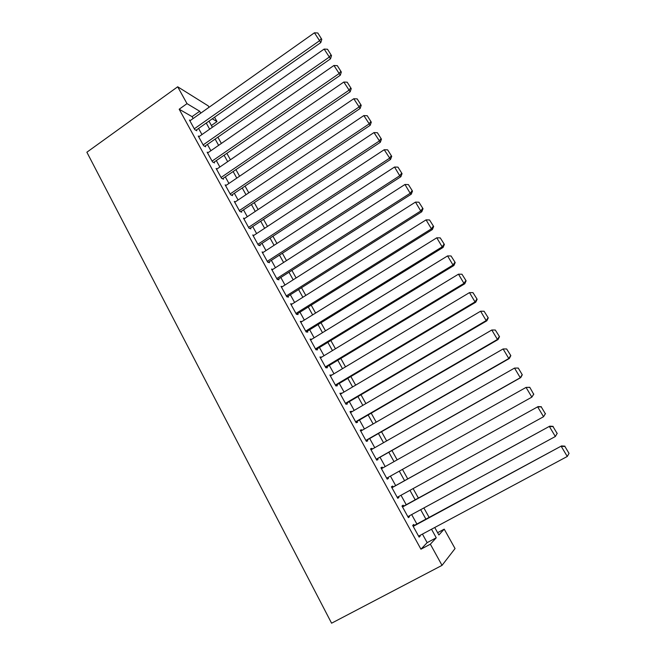 <?xml version="1.0" encoding="UTF-8"?>
<svg xmlns="http://www.w3.org/2000/svg" width="656" height="656" viewBox="0 0 656 656"><rect width="100%" height="100%" fill="white"/><g stroke="black" fill="none" stroke-linecap="round" stroke-linejoin="round"><path stroke-width="0.98" d="M437.618 532.68L444.227 529.146L455.051 548.555L442.037 565.357L331.583 623.2L86.871 152.217L177.694 86.789L187.009 103.64L179.178 109.224L420.939 549.195L427.146 542.643L422.431 534.099M177.694 86.789L208.214 105.87L209.018 107.305M214.545 117.219L216.988 121.598L212.306 118.793M211.404 125.509L216.988 121.598M414.297 525.415L413.764 524.447L412.673 525.415L419.127 537.133L420.184 536.1L419.84 535.485M403.661 506.12L403.137 505.161L401.989 506.014L408.393 517.633L409.5 516.715L409.098 515.985M393.133 487.006L392.608 486.055L391.411 486.793L397.749 498.306L398.914 497.494L398.454 496.666M382.661 468.007L382.169 467.113L380.923 467.744L387.204 479.151L388.418 478.454L387.901 477.519M372.255 449.122L371.829 448.343L370.525 448.868L376.749 460.176L378.02 459.585L377.503 458.651M361.94 430.402L361.579 429.746L360.226 430.164L366.392 441.365L367.721 440.889L367.204 439.955M351.723 411.853L351.419 411.312L350.017 411.624L356.134 422.726L357.504 422.349L356.995 421.431M341.587 393.469L339.898 393.256L345.958 404.26L347.385 403.981L346.876 403.071M331.551 375.24L329.87 375.043L335.88 385.949L337.348 385.777L336.848 384.867M321.596 357.184L319.931 356.987L325.884 367.803L327.41 367.729L326.909 366.827M311.731 339.275L310.083 339.095L315.979 349.812L317.545 349.837L317.061 348.951M301.94 321.538L300.317 321.366L306.163 331.985L307.779 332.108L307.295 331.223M292.125 304.023L290.633 303.785L296.43 314.314L298.095 314.527L297.611 313.65M282.424 286.647L281.039 286.352L286.787 296.791L288.484 297.102L288.009 296.233M272.822 269.403L271.527 269.075L277.226 279.423L278.964 279.825L278.497 278.964M263.31 252.306L262.088 251.945L267.738 262.203L269.526 262.695L269.058 261.842M253.897 235.356L252.74 234.963L258.341 245.131L260.17 245.713L259.702 244.868M244.565 218.538L243.466 218.12L249.018 228.206L250.895 228.87L250.428 228.034M235.324 201.859L234.274 201.425L239.784 211.429L241.695 212.175L241.236 211.347M226.164 185.32L225.156 184.869L230.617 194.791L232.568 195.619L232.117 194.791M217.087 168.92L216.119 168.461L221.531 178.293L223.524 179.203L223.073 178.383M208.091 152.651L207.157 152.176L212.528 161.925L214.553 162.926L214.11 162.114M199.17 136.522L198.268 136.038L203.59 145.706L205.656 146.78L205.213 145.976M416.872 524.021L411.665 514.591M406.22 504.718L400.996 495.255M395.666 485.596L390.427 476.1M385.179 466.588L380.013 457.224M374.756 447.695L369.697 438.528M364.424 428.967L359.472 419.996M354.183 410.41L349.336 401.628M344.031 392.017L339.283 383.424M333.97 373.789L329.328 365.376M323.998 355.724L319.456 347.483M314.117 337.815L309.673 329.755M304.327 320.062L299.972 312.174M294.61 302.465L290.354 294.749M284.983 285.016L280.825 277.472M275.446 267.722L271.371 260.35M265.983 250.576L261.998 243.368M256.603 233.577L252.708 226.525M247.304 216.726L243.499 209.83M238.079 200.014L234.364 193.282M228.936 183.442L225.303 176.866M219.867 167.009L216.324 160.589M210.879 150.716L207.419 144.443M201.966 134.562L198.579 128.437M193.126 118.539L192.077 116.645L179.178 109.224M190.322 120.524L189.453 120.032L194.734 129.617L196.833 130.765L196.398 129.97M442.037 565.357L430.352 544.193L436.256 537.789L431.509 529.228M420.939 549.195L430.352 544.193M434.739 527.498L438.88 534.952L444.227 529.146M208.977 121.139L212.38 127.272M217.882 137.17L221.375 143.451M226.861 153.332L230.436 159.769M235.922 169.633L239.579 176.218M245.049 186.074L248.796 192.815M254.266 202.655L258.095 209.551M263.548 219.375L267.476 226.435M272.921 236.234L276.93 243.458M282.367 253.241L286.475 260.629M291.904 270.403L296.102 277.955M301.514 287.705L305.811 295.43M311.215 305.163L315.602 313.06M320.997 322.768L325.483 330.837M330.862 340.53L335.446 348.779M340.817 358.455L345.507 366.884M350.862 376.528L355.65 385.146M360.997 394.773L365.884 403.571M371.222 413.173L376.216 422.169M381.538 431.738L386.638 440.93M391.944 450.475L397.159 459.856M402.456 469.393L407.737 478.896M413.116 488.581L418.389 498.068M423.874 507.949L429.131 517.404M200.752 113.144L199.703 111.249L187.009 103.64M425.916 519.142L420.676 509.696M415.191 499.815L409.934 490.335M404.572 480.659L399.299 471.156M394.018 461.627L388.811 452.246M383.522 442.702L378.43 433.518M373.125 423.948L368.139 414.961M362.817 405.367L357.938 396.568M352.6 386.95L347.828 378.34M342.481 368.697L337.807 360.267M332.444 350.599L327.869 342.358M322.498 332.674L318.021 324.605M312.641 314.896L308.263 307M302.867 297.275L298.587 289.55M293.183 279.809L288.993 272.256M283.581 262.49L279.481 255.11M274.06 245.328L270.059 238.103M264.622 228.304L260.711 221.252M255.266 211.437L251.437 204.533M245.984 194.701L242.244 187.96M236.783 178.112L233.134 171.528M227.665 161.671L224.098 155.234M218.62 145.361L215.135 139.072M209.649 129.183L206.246 123.049M192.077 116.645L199.703 111.249M427.146 542.643L436.256 537.789M310.518 339.89L311.674 339.185M320.317 357.684L321.481 356.979M330.198 375.634L331.37 374.929M340.169 393.739L341.35 393.042M350.23 412.009L351.419 411.312M360.374 430.443L361.579 429.746M370.615 449.032L371.829 448.343M380.947 467.802L382.169 467.113M387.196 479.142L388.418 478.454M397.675 498.175L398.914 497.494M408.253 517.387L409.5 516.715M418.93 536.772L420.184 536.1M189.887 120.827L314.429 32.8L320.8 42.583L321.793 39.344L317.799 32.989L321.793 39.344M195.947 130.282L320.8 42.583M194.291 128.814L319.275 40.918L321.186 38.671M317.799 32.989L314.429 32.8M198.711 136.842L324.146 49.069L330.509 58.843L331.526 55.621L327.516 49.249L331.526 55.621M204.746 146.304L330.509 58.843M203.147 144.902L329.025 57.261L330.936 54.981M327.516 49.249L324.146 49.069M207.599 152.987L333.937 65.477L340.292 75.243L341.333 72.037L337.315 65.657L341.333 72.037M213.602 162.458L340.292 75.243M212.077 161.114L338.865 73.743L340.767 71.43M337.315 65.657L333.937 65.477M216.57 169.273L343.818 82.033L350.173 91.791L351.239 88.601L347.204 82.197L351.239 88.601M222.54 178.752L350.173 91.791M221.08 177.464L348.787 90.364L350.681 88.027M347.204 82.197L343.818 82.033M225.615 185.697L353.781 98.736L360.136 108.478L361.218 105.304L357.176 98.892L361.218 105.304M231.543 195.185L360.136 108.478M230.166 193.963L358.799 107.141L360.693 104.763M357.176 98.892L353.781 98.736M234.733 202.261L363.834 115.579L370.181 125.312L371.296 122.164L367.245 115.727L371.296 122.164M240.621 211.757L370.181 125.312M239.317 210.592L368.893 124.066L370.788 121.655M367.245 115.727L363.834 115.579M243.925 218.965L373.977 132.578L380.316 142.295L381.456 139.17L377.397 132.717L381.456 139.17M249.764 228.468L380.316 142.295M248.558 227.37L379.086 141.138L380.964 138.695M377.397 132.717L373.977 132.578M253.208 235.807L384.211 149.724L390.55 159.433L391.714 156.325L387.639 149.855L391.714 156.325M258.981 245.336L390.55 159.433M257.874 244.286L389.361 158.358L391.238 155.89M387.639 149.855L384.211 149.724M262.564 252.798L394.535 167.026L399.734 175.734L400.865 176.718L402.054 173.635L397.971 167.141L402.054 173.635M268.271 262.351L400.865 176.718M267.271 261.35L399.734 175.734L401.611 173.233M397.971 167.141L394.535 167.026M271.994 269.936L404.957 184.484L410.197 193.274L411.279 194.168L412.493 191.093L408.393 184.59L412.493 191.093M277.627 279.513L411.279 194.168M276.75 278.562L410.197 193.274L412.066 190.732M408.393 184.59L404.957 184.484M281.514 287.221L415.469 202.097L420.758 210.97L421.783 211.765L423.03 208.715L418.913 202.196L423.03 208.715M287.049 296.84L421.783 211.765M286.303 295.922L420.758 210.97L422.62 208.395M418.913 202.196L415.469 202.097M291.116 304.655L426.072 219.875L431.41 228.821L432.386 229.526L433.657 226.5L429.532 219.957L433.657 226.5M296.528 314.322L432.386 229.526M295.946 313.437L431.41 228.821L433.272 226.213M429.532 219.957L426.072 219.875M300.801 322.244L436.773 237.808L442.169 246.845L443.079 247.443L444.383 244.442L440.242 237.882L444.383 244.442M306.139 331.936L443.079 247.443M305.68 331.1L442.169 246.845L444.014 244.196M440.242 237.882L436.773 237.808M310.575 339.988L447.581 255.914L453.017 265.024L453.878 265.524L455.207 262.548L451.057 255.971L455.207 262.548M315.897 349.656L453.878 265.524M315.487 348.918L453.017 265.024L454.862 262.343M451.057 255.971L447.581 255.914M320.431 357.889L458.478 274.175L463.964 283.376L464.768 283.777L466.121 280.825L461.963 274.224L466.121 280.825M325.737 367.532L464.768 283.777M325.392 366.901L463.964 283.376L465.809 280.653M461.963 274.224L458.478 274.175M330.37 375.945L469.483 292.617L475.018 301.899L475.764 302.195L477.15 299.267L472.976 292.65L477.15 299.267M335.675 385.572L475.764 302.195M335.38 385.039L475.018 301.899L476.855 299.136M472.976 292.65L469.483 292.617M340.407 394.166L480.586 311.223L486.178 320.587L486.859 320.784L488.269 317.881L484.087 311.247L488.269 317.881M345.687 403.768L486.859 320.784M345.458 403.333L486.178 320.587L487.998 317.791M484.087 311.247L480.586 311.223M350.525 412.55L491.795 330.001L497.437 339.455L498.052 339.546L499.503 336.659L495.305 330.009L499.503 336.659M355.798 422.128L498.052 339.546M355.618 421.8L497.437 339.455L499.257 336.626M495.305 330.009L491.795 330.001M360.743 431.099L503.103 348.959L508.802 358.504L509.359 358.479L510.835 355.626L506.629 348.959L510.835 355.626M365.999 440.643L509.359 358.479M365.876 440.43L508.802 358.504L510.614 355.626M506.629 348.959L503.103 348.959M371.042 449.811L514.525 368.09L518.256 368.049L522.274 374.765L518.256 368.049M376.29 459.339L520.766 377.594L520.274 377.725L514.525 368.09L518.051 368.073M376.232 459.233L520.274 377.725L522.078 374.814M520.766 377.594L522.274 374.765M381.439 468.696L526.046 387.409L529.769 387.302L533.656 394.182L529.769 387.302M533.82 394.084L531.852 397.134L526.046 387.409L529.589 387.376M386.679 478.199L531.852 397.134L533.656 394.182M391.935 487.752L538.084 406.597L391.903 487.687M545.48 413.592L543.545 416.724L537.682 406.909L541.233 406.868L545.333 413.731L541.233 406.868M397.216 497.346L543.545 416.724L545.333 413.731M538.084 406.597L541.38 406.745M402.522 506.981L549.761 426.162L402.423 506.801M557.247 433.28L555.345 436.502L549.433 426.589L552.992 426.539L557.133 433.468L552.992 426.539M407.852 516.657L555.345 436.502L557.133 433.468M549.761 426.162L553.115 426.367M413.206 526.383L561.552 445.916L413.042 526.087M418.594 536.157L567.268 456.469L561.29 446.465L564.857 446.392L569.039 453.394L564.857 446.392M561.552 445.916L564.955 446.178M569.039 453.394L567.268 456.469"/></g></svg>
